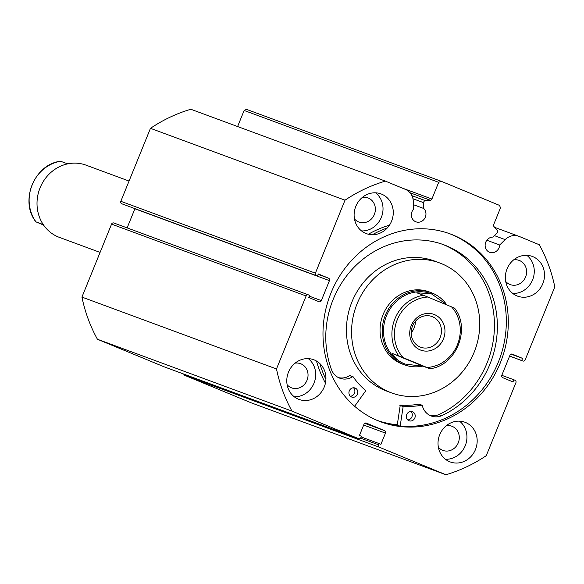 <?xml version="1.0" encoding="UTF-8"?>
<svg xmlns="http://www.w3.org/2000/svg" width="584" height="584" viewBox="0 0 584 584"><rect width="100%" height="100%" fill="white"/><g stroke="black" fill="none" stroke-linecap="round" stroke-linejoin="round"><path stroke-width="0.88" d="M129.057 181.047L85.95 165.126A38.493 35.193 110.3 0 0 39.843 188.413A38.493 35.193 110.3 0 0 58.137 236.892A38.493 35.193 110.3 0 0 59.276 237.338L100.076 252.405M420.181 349.904A19.053 17.418 -69.7 0 1 411.245 325.595A19.053 17.418 -69.7 0 1 434.518 314.601A19.053 17.418 -69.7 0 1 443.446 338.902A19.053 17.418 -69.7 0 1 420.181 349.904M432.474 316.718A16.359 14.958 110.3 0 0 431.992 316.528A16.359 14.958 110.3 0 0 412.392 326.427A16.359 14.958 110.3 0 0 420.166 347.027A16.359 14.958 110.3 0 0 420.655 347.217A16.359 14.958 110.3 0 0 440.248 337.318A16.359 14.958 110.3 0 0 432.474 316.718M403.172 357.656L398.777 355.868A37.529 34.31 -69.7 0 1 394.901 318.871A37.529 34.31 -69.7 0 1 423.385 295.248L416.808 292.818L431.218 293.672A37.529 34.31 110.3 0 0 431.204 293.672A37.529 34.31 110.3 0 0 386.25 316.375A37.529 34.31 110.3 0 0 404.084 363.642A37.529 34.31 110.3 0 0 405.201 364.08A37.529 34.31 110.3 0 0 405.208 364.08L423.261 366.277L429.919 368.738C456.067 365.825 471.149 328.675 454.534 308.118L427.787 297.037A35.602 32.551 110.3 0 0 397.259 319.813A35.602 32.551 110.3 0 0 403.172 357.656L426.904 367.467A35.602 32.551 110.3 0 0 457.433 344.684A35.602 32.551 110.3 0 0 451.52 306.848M445.847 303.512A38.493 35.193 110.3 0 0 432.321 293.08A38.493 35.193 110.3 0 0 431.174 292.635A38.493 35.193 110.3 0 0 385.068 315.922A38.493 35.193 110.3 0 0 403.361 364.401A38.493 35.193 110.3 0 0 404.5 364.847A38.493 35.193 110.3 0 0 421.298 366.387M398.777 355.868L392.192 353.437C394.616 357.934 398.587 361.335 404.084 363.642L405.201 364.08M431.204 293.672L447.41 305.147M392.192 353.437L423.261 366.277M429.846 368.716L426.904 367.467M423.385 295.248L427.787 297.037M411.194 332.785A16.359 14.958 110.3 0 0 415.414 321.346M43.041 224.825L35.996 221.876L42.581 224.314L44.603 226.461M60.612 161.257L60.532 161.235C34.383 164.141 19.308 201.297 35.916 221.854L35.996 221.876A37.529 34.31 -69.7 0 1 32.127 184.88A37.529 34.31 -69.7 0 1 60.612 161.257L67.197 163.688L69.16 163.586M400.193 425.999L403.208 406.128A80.059 73.197 110.3 0 0 421.889 405.208L422.276 405.471A16.301 14.907 110.3 0 0 431.269 416.005A16.301 14.907 110.3 0 0 441.694 415.699A92.754 84.797 110.3 0 0 489.947 364.146A92.754 84.797 110.3 0 0 443.709 244.74A92.754 84.797 110.3 0 0 333.194 299.344A92.754 84.797 110.3 0 0 331.719 370.241A16.301 14.907 110.3 0 0 339.903 378.235A16.301 14.907 110.3 0 0 352.678 376.702L353.137 376.789A80.059 73.197 110.3 0 0 365.803 390.667L354.656 406.267M397.164 425.656L400.281 405.048A80.059 73.197 110.3 0 0 418.962 404.128L419.276 404.245M410.866 411.501A4.811 4.402 -69.7 0 1 411.91 416.866A4.811 4.402 -69.7 0 1 407.749 419.94M414.837 417.947A4.811 4.402 -69.7 0 1 409.099 420.779A4.811 4.402 -69.7 0 1 406.705 414.582A4.811 4.402 -69.7 0 1 412.435 411.749A4.811 4.402 -69.7 0 1 414.837 417.947M353.466 387.776A4.811 4.402 -69.7 0 1 354.51 393.134A4.811 4.402 -69.7 0 1 350.349 396.215M357.437 394.215A4.811 4.402 -69.7 0 1 351.699 397.047A4.811 4.402 -69.7 0 1 349.305 390.857A4.811 4.402 -69.7 0 1 355.036 388.024A4.811 4.402 -69.7 0 1 357.437 394.215M438.788 414.618A92.754 84.797 110.3 0 0 487.027 363.065A92.754 84.797 110.3 0 0 442.241 244.214M372.351 234.724A105.85 96.769 -69.7 0 1 387.338 227.913M368.38 234.235A105.85 96.769 -69.7 0 1 389.462 225.176M325.916 379.439A105.85 96.769 -69.7 0 1 319.82 363.54M325.441 383.097A105.85 96.769 -69.7 0 1 316.491 361.036M441.694 415.699L438.774 414.618A16.301 14.907 110.3 0 1 429.839 415.377M338.472 377.614A16.301 14.907 110.3 0 0 349.75 375.621L350.21 375.709M431.174 292.635L428.977 291.825A38.493 35.193 110.3 0 0 382.14 317.163A38.493 35.193 110.3 0 0 402.31 364.036L404.5 364.847M439.65 262.939L434.532 261.048A69.284 63.342 110.3 0 0 350.21 306.651A69.284 63.342 110.3 0 0 386.52 391.032L391.638 392.923A69.284 63.342 110.3 0 0 475.96 347.312A69.284 63.342 110.3 0 0 439.65 262.939A69.284 63.342 110.3 0 0 355.335 308.549A69.284 63.342 110.3 0 0 391.638 392.923M377.03 420.341A100.076 91.491 110.3 0 0 397.288 424.765M486.837 240.243L499.707 244.995A7.891 7.212 -69.7 0 1 499.094 247.66A7.891 7.212 -69.7 0 1 489.699 252.31A7.891 7.212 -69.7 0 1 485.764 242.148A7.891 7.212 -69.7 0 1 492.933 237.097L497.035 233.031A1.927 1.759 110.3 0 0 497.21 230.337L493.984 226.57A1.927 1.759 -69.7 0 1 493.699 224.563L500.481 207.875L499.575 205.415L441.029 181.215L438.679 182.325L244.127 110.471L246.477 109.361L441.029 181.215M315.389 273.159A1.927 1.759 110.3 0 0 316.287 275.611L121.735 203.758A1.927 1.759 -69.7 0 1 120.83 201.297L315.389 273.159L345.013 200.188A153.964 140.759 -69.7 0 1 385.374 181.113L405.406 189.391A14.366 13.133 -69.7 0 1 413.289 201.626L413.414 209.327A7.891 7.212 110.3 0 0 411.997 211.656A7.891 7.212 110.3 0 0 415.932 221.818A7.891 7.212 110.3 0 0 425.334 217.168A7.891 7.212 110.3 0 0 423.736 208.488L423.641 202.692L412.961 198.743M413.341 204.648L423.736 208.488M397.273 424.86A100.171 91.579 -69.7 0 1 378.396 420.911M449.359 233.607A100.171 91.579 -69.7 0 1 498.313 362.189A100.171 91.579 -69.7 0 1 379.95 421.524M500.291 362.919A100.171 91.579 -69.7 0 1 380.936 421.896A100.171 91.579 -69.7 0 1 330.997 292.942A100.171 91.579 -69.7 0 1 450.352 233.965A100.171 91.579 -69.7 0 1 500.291 362.919M324.251 386.973A21.17 19.352 -69.7 0 1 299.023 399.434A21.17 19.352 -69.7 0 1 288.474 372.183A21.17 19.352 -69.7 0 1 313.696 359.715A21.17 19.352 -69.7 0 1 324.251 386.973M308.279 358.634A21.17 19.352 -69.7 0 1 314.01 383.192A21.17 19.352 -69.7 0 1 294.205 396.74M475.486 449.49A21.17 19.352 -69.7 0 1 450.264 461.951A21.17 19.352 -69.7 0 1 439.708 434.7A21.17 19.352 -69.7 0 1 464.937 422.239A21.17 19.352 -69.7 0 1 475.486 449.49M459.52 421.152A21.17 19.352 -69.7 0 1 465.251 445.709A21.17 19.352 -69.7 0 1 445.446 459.258M391.579 221.161A21.17 19.352 -69.7 0 1 366.358 233.622A21.17 19.352 -69.7 0 1 355.802 206.371A21.17 19.352 -69.7 0 1 381.024 193.903A21.17 19.352 -69.7 0 1 391.579 221.161M375.607 192.822A21.17 19.352 -69.7 0 1 381.337 217.372A21.17 19.352 -69.7 0 1 361.532 230.921M542.821 283.678A21.17 19.352 -69.7 0 1 517.592 296.139A21.17 19.352 -69.7 0 1 507.043 268.888A21.17 19.352 -69.7 0 1 532.265 256.42A21.17 19.352 -69.7 0 1 542.821 283.678M526.848 255.339A21.17 19.352 -69.7 0 1 532.579 279.897A21.17 19.352 -69.7 0 1 512.774 293.445M513.672 259.865A12.892 11.789 -69.7 0 1 519.154 260.406A12.892 11.789 -69.7 0 1 525.585 277.006A12.892 11.789 -69.7 0 1 510.226 284.598A12.892 11.789 -69.7 0 1 505.7 281.437M362.43 197.348A12.892 11.789 -69.7 0 1 367.92 197.888A12.892 11.789 -69.7 0 1 374.344 214.489A12.892 11.789 -69.7 0 1 358.985 222.073A12.892 11.789 -69.7 0 1 354.459 218.92M446.337 425.678A12.892 11.789 -69.7 0 1 451.826 426.218A12.892 11.789 -69.7 0 1 458.257 442.818A12.892 11.789 -69.7 0 1 442.891 450.41A12.892 11.789 -69.7 0 1 438.372 447.249M295.103 363.16A12.892 11.789 -69.7 0 1 300.585 363.701A12.892 11.789 -69.7 0 1 307.016 380.301A12.892 11.789 -69.7 0 1 291.65 387.893A12.892 11.789 -69.7 0 1 287.131 384.732M522.819 360.985A1.927 1.759 110.3 0 0 522.877 361.007L509.606 356.109L522.819 360.985L521.68 360.518L522.549 358.379L512.307 354.145A1.927 1.759 -69.7 0 0 509.956 355.254L501.846 375.22A1.927 1.759 -69.7 0 0 502.751 377.68L512.993 381.914L513.862 379.775L515 380.242A1.927 1.759 110.3 0 1 515.906 382.702L486.275 455.666A153.964 140.759 -69.7 0 1 445.913 474.741L251.361 402.887L184.799 375.373A1.927 1.759 -69.7 0 1 183.785 374.081M164.104 366.81A1.927 1.759 -69.7 0 1 163.987 366.767L97.433 339.253A153.964 140.759 -69.7 0 1 81.935 297.088L111.566 224.125A1.927 1.759 -69.7 0 1 113.916 223.015L308.352 294.825M318.134 274.334L328.544 278.181A1.927 1.759 -69.7 0 1 329.442 280.634L134.889 208.78L127.13 227.891M121.735 203.758L316.287 275.611M120.83 201.297L150.46 128.334A153.964 140.759 -69.7 0 1 190.822 109.259L385.374 181.113M237.608 126.538L244.127 110.471M522.877 361.007A1.927 1.759 110.3 0 0 525.169 359.875L554.8 286.912A153.964 140.759 -69.7 0 0 539.302 244.747L519.278 236.462A14.366 13.133 110.3 0 0 518.847 236.301A14.366 13.133 110.3 0 0 505.153 239.601L499.707 244.995M401.777 187.895L431.904 199.02L438.679 182.325M431.904 199.02A1.927 1.759 -69.7 0 1 430.306 200.246L410.026 192.757M411.917 195.669L425.393 200.648L430.306 200.246M425.393 200.648A1.927 1.759 110.3 0 0 423.641 202.692M328.544 278.181L318.295 273.947L317.426 276.086M309.279 296.154L321.331 300.607L329.442 280.634M321.331 300.607A1.927 1.759 -69.7 0 1 318.981 301.716L308.739 297.482L309.608 295.343L308.469 294.869A1.927 1.759 110.3 0 0 306.118 295.978L111.566 224.125M163.987 366.767L358.539 438.628L291.985 411.114A153.964 140.759 -69.7 0 1 276.488 368.949L306.118 295.978M358.539 438.628A1.927 1.759 110.3 0 0 360.89 437.518L361.394 436.27L359.445 435.46L364.007 424.225A1.927 1.759 -69.7 0 1 366.358 423.115L366.241 423.071M364.73 423.32L384.571 430.649L366.358 423.115M384.571 430.649A1.927 1.759 -69.7 0 1 385.476 433.102L363.671 425.05M360.496 438.139L378.454 444.774L378.958 443.526L380.914 444.336L385.476 433.102M378.454 444.774A1.927 1.759 110.3 0 0 379.359 447.227L184.799 375.373M445.913 474.741L379.359 447.227M81.935 297.088L276.488 368.949M345.013 200.188L150.46 128.334M291.985 411.114L97.433 339.253M521.68 360.518L509.628 356.065M522.549 358.379L511.066 354.138M513.862 379.775L501.809 375.322M378.958 443.526L361.124 436.941M402.807 406.479L399.879 405.398M352.678 376.702L349.75 375.621M421.889 405.208L418.962 404.128M403.208 406.128L400.281 405.048M494.407 235.637L505.153 239.601M352.977 376.665L350.05 375.585M422.064 405.223L419.137 404.143M164.046 366.788L358.598 438.65M308.41 294.847L113.858 222.993M494.663 227.366L518.847 236.301"/></g></svg>
